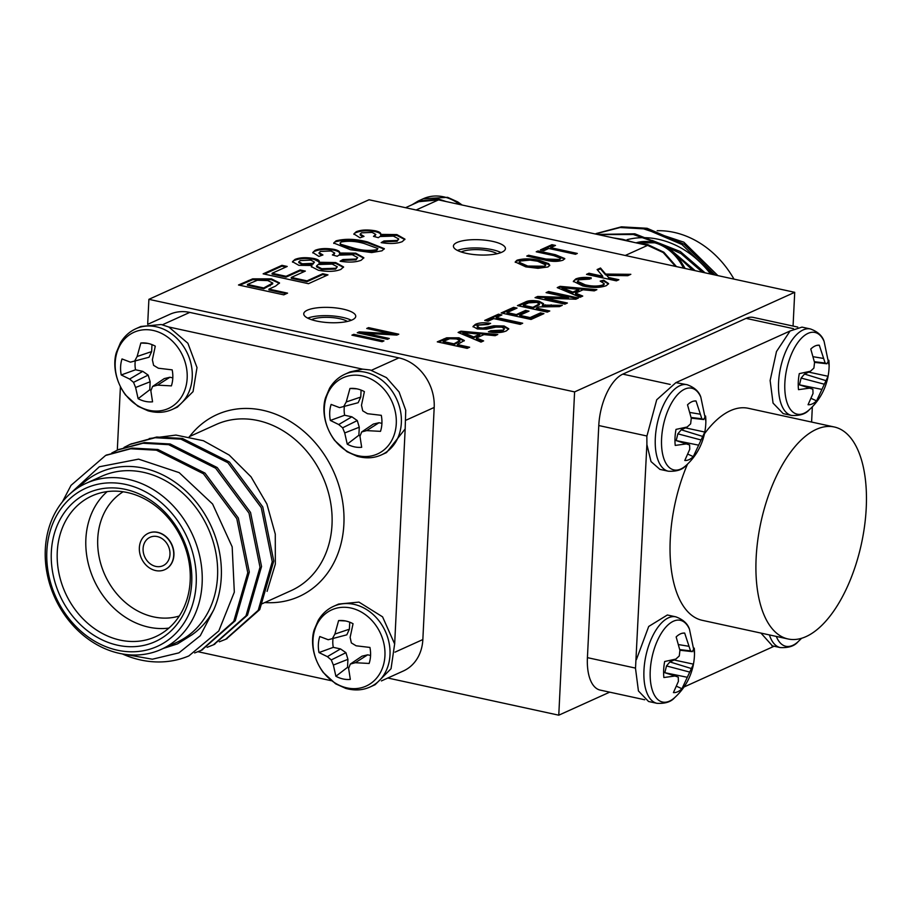 <?xml version="1.0" encoding="UTF-8"?>
<svg xmlns="http://www.w3.org/2000/svg" width="912" height="912" viewBox="0 0 912 912"><rect width="100%" height="100%" fill="white"/><g stroke="black" fill="none" stroke-linecap="round" stroke-linejoin="round"><path stroke-width="1.37" d="M618.872 279.733L616.387 280.85L586.507 274.364L588.992 273.235L602.752 276.233L597.109 269.564L600.506 268.025L605.636 274.067L630.83 274.318L627.775 275.698L606.731 275.367L608.532 277.487L618.872 279.733M582.745 296.069L580.112 297.266L557.232 287.611L560.025 286.334L596.893 289.674L594.259 290.86L583.064 289.777L575.552 293.162L582.745 296.069M389.299 338.489L387.452 339.321L357.242 332.755L359.214 331.865L390.803 333.701L366.727 328.468L368.573 327.625L398.772 334.202L396.8 335.092L365.245 333.256L389.299 338.489M553.63 255.577L536.233 251.792L538.08 250.96L555.465 254.733L564.79 258.575L563.035 260.159C557.791 261.869 551.486 261.767 544.133 259.863L526.748 256.078L528.595 255.246L546.003 259.031L559.364 259.453L560.743 258.267L553.63 255.577M287.565 293.14L283.792 294.85L238.488 284.989L252.681 278.855L271.366 278.844L279.517 282.914L275.515 286.14L268.972 289.104L287.565 293.14M318.391 270.26L311.357 266.623L311.95 265.46L298.874 265.324L292.456 261.721L294.941 259.453C299.706 257.469 306.09 257.161 314.093 258.541C318.391 259.567 320.032 260.809 319.018 262.268L335.662 262.553L343.585 266.92L340.871 269.416C335.16 271.685 327.67 271.97 318.391 270.26M319.291 261.493L318.972 263.101L335.627 263.374L335.662 262.553M549.776 310.981L547.303 312.109L517.423 305.611L525.061 302.157C528.185 300.458 532.847 300.151 539.026 301.234L543.541 303.662L542.389 305.087L562.282 305.326L559.444 306.614L538.924 306.911L536.381 308.062L549.776 310.981M522.69 323.236L520.205 324.364L493.78 318.619L488.137 321.172L484.694 320.42L498.465 314.184L501.908 314.936L496.265 317.49L522.69 323.236M483.634 340.906L481 342.091L458.109 332.435L460.913 331.17L497.781 334.499L495.148 335.696L483.953 334.601L476.44 337.999L483.634 340.906M402.26 241.646C397.005 243.709 389.971 244.04 381.17 242.626L384.02 240.95L397.153 240.46L398.761 238.978L393.391 236.105L379.951 236.539L378.355 237.679L373.475 236.379L375.812 234.452L372.096 232.4L361.551 232.822L360.194 234.088L364.025 236.379L360.023 237.804L353.867 233.928L356.216 231.739C361.004 229.778 367.376 229.471 375.334 230.804C379.438 231.785 381.216 232.982 380.669 234.407L396.857 234.566L404.939 239.138L402.26 241.646M380.76 233.939L380.635 235.239L396.823 235.399L396.857 234.566M794.717 292.319L369.018 199.762L148.895 299.33L574.594 391.898L794.717 292.319L793.064 326.074M492.64 241.384A26.038 7.615 2.8 0 0 453.424 246.08A26.038 7.615 2.8 0 0 479.062 254.961A26.038 7.615 2.8 0 0 505.442 248.623A26.038 7.615 2.8 0 0 492.64 241.384M342.958 309.088A26.038 7.615 2.8 0 0 303.742 313.796A26.038 7.615 2.8 0 0 329.38 322.666A26.038 7.615 2.8 0 0 355.748 316.339A26.038 7.615 2.8 0 0 342.958 309.088M371.64 252.578L350.482 249.717L333.712 243.002L336.072 240.848C345.329 238.488 355.828 238.864 367.604 241.965L384.351 248.668L381.968 250.823L371.64 252.578M469.634 347.233L467.149 348.361L437.281 341.863L446.641 337.816L458.964 337.805L464.333 340.495L457.379 344.565L469.634 347.233M506.513 330.805C502.204 332.8 496.162 333.142 488.422 331.808L490.895 330.691L502.957 330.11L504.473 328.753L501.771 327.157L495.854 327.123L486.415 329.186L477.364 328.958L473.009 326.485L475.289 324.41C478.891 322.688 484.01 322.346 490.633 323.372L488.148 324.501L478.834 325.117L477.238 326.405L479.564 327.773L482.836 328.058L493.768 325.801L504.051 325.983L508.748 328.742L506.513 330.805M543.917 313.637L531.046 319.462L501.167 312.964L513.581 307.344L517.036 308.096L507.095 312.588L516.295 314.583L525.551 310.399L528.994 311.152L519.737 315.335L530.077 317.581L540.463 312.884L543.917 313.637M361.175 260.239C355.908 262.303 348.874 262.622 340.085 261.22L342.923 259.544L356.068 259.042L357.664 257.56L352.294 254.699L338.854 255.132L337.258 256.261L332.39 254.972L334.727 253.046L331.01 250.982L320.454 251.416L319.097 252.681L322.939 254.961L318.926 256.386L312.77 252.521L315.119 250.321C319.918 248.372 326.291 248.053 334.237 249.398C338.341 250.378 340.13 251.575 339.583 253L355.771 253.16L363.842 257.731L361.175 260.239M339.674 252.521L339.538 253.821L355.726 253.992L355.771 253.16M327.967 274.865L308.45 283.689L263.135 273.839L281.968 265.324L287.2 266.464L272.129 273.269L286.072 276.302L300.116 269.952L305.338 271.092L291.304 277.442L306.991 280.85L322.734 273.725L327.967 274.865M577.307 253.445L575.449 254.277L548.773 248.474L543.917 250.675L540.394 249.911L551.954 244.678L555.488 245.442L550.631 247.642L577.307 253.445M537.989 268.31L525.825 266.874L515.223 261.949L517.001 260.228C523.397 258.381 530.921 258.449 539.573 260.422L548.602 263.602L549.776 265.267L547.975 266.965L537.989 268.31M567.389 303.012L564.904 304.141L535.036 297.643L537.658 296.457L568.393 297.483L546.094 292.638L548.579 291.521L578.459 298.007L575.825 299.204L545.102 298.167L567.389 303.012M602.741 284.977L604.166 283.632L600.199 281.113L603.664 280.201L608.589 283.586L606.412 285.616C600.199 287.896 592.298 287.998 582.711 285.935L573.34 281.295L575.723 278.981C579.359 277.442 584.524 277.043 591.204 277.795L589.619 279.118L579.052 279.779L577.433 281.261L585.173 284.806C591.956 286.425 597.805 286.482 602.741 284.977L602.695 285.809L604.132 284.464L604.166 283.632M383.975 340.894L382.128 341.726L351.918 335.16L353.776 334.328L383.975 340.894M148.895 299.33L147.676 324.307M371.492 370.261L398.886 357.88L189.764 312.406L162.393 324.786M398.886 357.88A43.388 36.047 65.7 0 1 434.192 407.447L406.364 420.033M395.01 652.148L422.849 639.551L434.192 407.447M422.849 639.551A43.388 36.047 65.7 0 1 403.389 670.97L381.387 680.922M147.847 324.273L169.86 314.309A43.388 36.047 65.7 0 1 189.764 312.406M387.817 678.015L558.771 715.19L609.695 692.162M574.594 391.898L558.771 715.19M646.87 435.993L598.774 425.539L587.419 657.643L635.516 668.108M598.774 425.539A43.388 20.566 -77.7 0 1 622.816 374.137L670.217 384.442M793.474 328.673L746.084 318.368L622.816 374.137M746.084 318.368A43.388 20.566 -77.7 0 1 753.278 317.422L797.772 327.089M644.716 699.766L600.21 690.099A43.388 20.566 -77.7 0 1 587.419 657.643M497.12 253.73A20.349 5.951 2.8 0 0 489.356 250.971A20.349 5.951 2.8 0 0 461.21 251.974M501.03 252.567A26.038 7.615 2.8 0 0 492.241 249.671A26.038 7.615 2.8 0 0 457.425 250.435M347.426 321.446A20.349 5.951 2.8 0 0 339.663 318.687A20.349 5.951 2.8 0 0 311.528 319.69M351.348 320.272A26.038 7.615 2.8 0 0 342.547 317.376A26.038 7.615 2.8 0 0 307.743 318.14M333.769 243.413L336.072 240.848M336.038 241.68C345.283 239.32 355.794 239.685 367.559 242.797L367.604 241.965M367.559 242.797L384.237 249.079M340.051 243.139L340.78 245.111L353.845 248.987C361.882 251.302 369.508 251.815 376.702 250.515L377.887 248.543L364.162 243.515C356.079 241.19 348.441 240.688 341.27 241.999L340.051 243.139L340.814 244.279L353.89 248.167C361.927 250.481 369.542 250.982 376.736 249.694L377.887 248.543M340.78 245.111L340.814 244.279M353.845 248.987L353.89 248.167M376.702 250.515L376.736 249.694M382.231 242.809L384.02 240.95M383.975 241.783L397.119 241.281L397.153 240.46M397.119 241.281L398.761 238.978M374.604 236.687L375.812 234.452M360.194 234.088L360.149 234.92L362.771 236.824M353.924 234.35L356.216 231.739M356.17 232.571C360.97 230.611 367.342 230.303 375.288 231.637L375.334 230.804M375.288 231.637C379.392 232.617 381.182 233.814 380.635 235.239M396.823 235.399L404.848 239.548M438.49 342.125L446.595 338.648L446.641 337.816M446.595 338.648L458.918 338.637L458.964 337.805M458.918 338.637L464.185 340.917M468.38 347.803L457.334 345.397L457.379 344.565M443.209 341.487L443.164 342.319L453.891 344.645L459.819 341.396L459.853 340.564L456.593 338.956L449.707 338.728L443.209 341.487L453.925 343.824L459.853 340.564M453.891 344.645L453.925 343.824M458.132 342.73L458.177 341.897M459.044 332.834L460.879 332.002L460.913 331.17M460.879 332.002L496.242 335.194M482.642 341.35L476.406 338.831L476.44 337.999M462.965 332.549L462.92 333.382L473.704 337.736L479.712 335.023L479.758 334.191L462.965 332.549L473.738 336.916L479.758 334.191M467.24 335.126L467.275 334.294M473.704 337.736L473.738 336.916M489.676 332.048L490.895 330.691M490.861 331.523L502.922 330.942L502.957 330.11M502.922 330.942L504.473 328.753M473.089 326.884L475.289 324.41M475.255 325.242L489.311 323.965M477.238 326.405L477.193 327.226L479.53 328.605L479.564 327.773M479.53 328.605L482.801 328.89L482.836 328.058M482.801 328.89L493.734 326.633L493.768 325.801M493.734 326.633L504.005 326.815L504.051 325.983M504.005 326.815L508.645 329.152M485.902 320.682L498.419 315.016L498.465 314.184M498.419 315.016L500.654 315.506M521.436 323.806L496.219 318.322L496.265 317.49M502.375 313.226L513.547 308.176L513.581 307.344M513.547 308.176L515.782 308.655M516.295 314.583L516.249 315.415L507.061 313.42L507.095 312.588M516.249 315.415L525.506 311.231L525.551 310.399M525.506 311.231L527.74 311.71M530.077 317.581L530.043 318.413L519.703 316.168L519.737 315.335M530.043 318.413L540.428 313.717L540.463 312.884M540.428 313.717L542.663 314.207M518.632 305.873L525.027 302.978C528.151 301.291 532.802 300.983 538.981 302.066L539.026 301.234M538.981 302.066L543.415 304.095M545.228 304.79L545.182 305.623L542.344 305.919L542.389 305.087M545.182 305.623L560.618 306.079M548.534 311.551L536.336 308.894L536.381 308.062M523.351 305.235L523.317 306.067L532.893 308.142L539.402 304.676L539.437 303.844L536.632 302.374L528.607 302.864L523.351 305.235L532.927 307.321L539.437 303.844M532.893 308.142L532.927 307.321M537.601 306.01L537.647 305.189M341.145 261.391L342.923 259.544M342.889 260.365L356.022 259.874L356.068 259.042M356.022 259.874L357.664 257.56M333.518 255.269L334.727 253.046M319.097 252.681L319.063 253.513L321.685 255.406M312.827 252.932L315.119 250.321M315.085 251.153C319.873 249.193 326.245 248.885 334.202 250.219L334.237 249.398M334.202 250.219C338.306 251.199 340.085 252.407 339.538 253.821M355.726 253.992L363.763 258.142M311.414 266.999L311.95 265.46M292.513 262.132L294.941 259.453M294.907 260.285C299.672 258.301 306.044 257.993 314.047 259.373L314.093 258.541M314.047 259.373L319.189 261.904M335.627 263.374L343.493 267.341M316.544 265.973L316.498 266.794L321.662 269.519L335.639 269.097L337.315 266.771L332.162 264.081L318.151 264.526L316.544 265.973L321.708 268.687L335.673 268.265L337.315 266.771M298.817 261.812L298.783 262.633L302.294 264.617L312.987 264.161L314.435 262.097L310.821 260.125L300.208 260.57L298.817 261.812L302.328 263.785L313.021 263.34L314.435 262.097M302.294 264.617L302.328 263.785M312.987 264.161L313.021 263.34M321.662 269.519L321.708 268.687M335.639 269.097L335.673 268.265M264.355 274.102L281.933 266.156L281.968 265.324M281.933 266.156L285.946 267.022M286.072 276.302L286.037 277.134L272.095 274.102L272.129 273.269M286.037 277.134L300.071 270.784L300.116 269.952M300.071 270.784L304.095 271.662M306.991 280.85L306.945 281.683L291.259 278.274L291.304 277.442M306.945 281.683L322.7 274.558L322.734 273.725M322.7 274.558L326.713 275.435M239.696 285.251L252.647 279.688L252.681 278.855M252.647 279.688L271.331 279.665L271.366 278.844M271.331 279.665L279.414 283.336M286.311 293.71L268.926 289.925L268.972 289.104M247.483 284.43L247.437 285.251L263.705 288.796L272.688 283.849L272.734 283.016L267.786 280.588L257.332 280.235L247.483 284.43L263.739 287.964L272.734 283.016M263.705 288.796L263.739 287.964M270.146 285.878L270.18 285.046M541.603 250.173L551.92 245.51L551.954 244.678M551.92 245.51L554.234 246.012M576.053 254.015L550.586 248.474L550.631 247.642M537.442 252.054L538.08 250.96M538.034 251.78L555.419 255.565L564.665 258.997M527.957 256.34L528.595 255.246M528.561 256.078L545.957 259.852L559.33 260.285L559.364 259.453M559.33 260.285L560.743 258.267M515.28 262.36L517.001 260.228M516.956 261.06C523.351 259.213 530.875 259.282 539.528 261.242L539.573 260.422M539.528 261.242L548.568 264.423L548.602 263.602M548.568 264.423L549.662 265.677M519.281 262.713L527.695 266.885L544.396 267.034L545.741 264.936L537.624 261.231L530.02 260.102L520.547 260.992L519.19 262.291L527.729 266.053L544.441 266.213L545.741 264.936M527.695 266.885L527.729 266.053M544.396 267.034L544.441 266.213M358.45 333.017L359.214 331.865M359.168 332.698L390.758 334.533L390.803 333.701M367.935 328.73L368.573 327.625M368.528 328.457L397.529 334.761M388.045 339.047L365.21 334.088L365.245 333.256M536.245 297.905L537.658 296.457M537.624 297.289L568.347 298.315L568.393 297.483M547.303 292.9L548.579 291.521M548.545 292.342L577.205 298.577M566.135 303.582L545.057 298.999L545.102 298.167M558.155 287.998L559.991 287.166L560.025 286.334M559.991 287.166L595.354 290.369M581.753 296.514L575.518 293.995L575.552 293.162M562.077 287.725L562.031 288.545L572.816 292.912L578.824 290.187L578.869 289.355L562.077 287.725L572.861 292.079L578.869 289.355M566.352 290.29L566.386 289.469M572.816 292.912L572.861 292.079M601.544 281.58L603.619 281.033L603.664 280.201M603.619 281.033L608.498 283.997M573.397 281.705L575.723 278.981M575.689 279.813C579.325 278.274 584.478 277.875 591.158 278.627M577.433 281.261L577.399 282.093L585.139 285.638L585.173 284.806M585.139 285.638C591.911 287.257 597.77 287.314 602.695 285.809M587.716 274.626L588.992 273.235M588.958 274.067L602.718 277.054L602.752 276.233M597.599 270.157L600.472 268.858L600.506 268.025M600.472 268.858L605.591 274.9L605.636 274.067M605.591 274.9L629.041 275.128M608.532 277.487L606.731 275.367M608.486 278.308L617.618 280.303M353.126 335.422L353.776 334.328M353.731 335.149L382.721 341.453M172.391 409.374C164.981 412.76 156.841 413.239 147.983 410.799L137.906 406.239L125.491 394.953C112.564 376.918 113.909 359.419 116.519 352.066L120.452 342.798C124.408 336.266 129.561 331.569 135.911 328.719A44.266 36.765 65.7 0 1 156.214 326.77A44.266 36.765 65.7 0 1 192.238 377.329A44.266 36.765 65.7 0 1 172.391 409.374L177.384 407.117L193.048 391.636L197.003 367.582L187.883 343.254L168.834 327.02L161.207 324.512L140.904 326.473M381.501 454.849C374.091 458.234 365.951 458.713 357.094 456.274L347.016 451.714L334.601 440.416C321.674 422.393 323.019 404.894 325.63 397.541L329.563 388.273C333.518 381.74 338.671 377.044 345.021 374.194A44.266 36.765 65.7 0 1 365.336 372.244A44.266 36.765 65.7 0 1 401.348 422.803A44.266 36.765 65.7 0 1 381.501 454.849L386.494 452.591L405.167 428.914L405.737 410.24L399.08 391.966L386.46 377.625L370.318 369.987L362.588 369.143L168.788 326.998M172.813 377.876L169.917 377.249L164.251 378.594L152.566 386.483L150.856 390.792L152.555 401.816A30.324 25.194 65.7 0 1 138.122 398.681L149.773 389.755L150.161 381.752L148.166 375.094L142.751 371.344L135.535 369.77L121.239 374.969A30.324 25.194 65.7 0 1 122.014 358.952L130.439 362.155L149.044 357.242L151.643 351.587L151.985 344.611M135.272 360.992A25.069 20.828 -114.3 0 0 135.535 369.77M149.773 389.755A25.069 20.828 -114.3 0 0 151.016 390.37M147.698 343.357L140.847 343.015A30.324 25.194 65.7 0 1 144.427 342.935A30.324 25.194 65.7 0 1 155.279 346.15L152.372 359.807L153.604 365.336L158.357 368.22L172.174 369.862A30.324 25.194 65.7 0 1 171.388 385.879L157.537 385.138L169.917 377.249M157.537 385.138L152.566 386.483M138.122 398.681L135.614 387.486L150.161 381.752M135.614 387.486L133.517 382.345L148.166 375.094M133.517 382.345L129.618 379.061L142.751 371.344M129.618 379.061L121.239 374.969M134.554 361.198L137.131 356.489L151.643 351.587M137.131 356.489L140.847 343.015M187.165 378.218A41.815 34.736 65.7 0 1 131.499 401.063A41.815 34.736 65.7 0 1 134.885 331.888A41.815 34.736 65.7 0 1 187.165 378.218M370.158 686.953L375.14 684.695L391.043 668.735L394.645 643.975L382.573 616.843L358.963 602.102L338.66 604.052L333.667 606.298A44.266 36.765 65.7 0 1 353.981 604.348A44.266 36.765 65.7 0 1 389.994 654.907A44.266 36.765 65.7 0 1 370.147 686.953C362.737 690.35 354.608 690.817 345.751 688.389L335.662 683.829L323.258 672.532C310.319 654.497 311.665 636.998 314.275 629.645L318.208 620.388C322.164 613.844 327.317 609.148 333.667 606.298M394.657 644.054L405.179 428.845M370.568 655.454L367.673 654.827L362.007 656.173L350.333 664.061L348.612 668.382L350.322 679.406A30.324 25.194 65.7 0 1 335.89 676.259L347.529 667.333L347.928 659.33L345.933 652.673L340.507 648.922L333.29 647.349L318.995 652.559A30.324 25.194 65.7 0 1 319.781 636.53L328.206 639.734L346.799 634.832L349.399 629.177L349.741 622.201M333.028 638.582A25.069 20.828 -114.3 0 0 333.29 647.349M347.529 667.333A25.069 20.828 -114.3 0 0 348.772 667.949M345.454 620.947L338.603 620.593A30.324 25.194 65.7 0 1 342.182 620.525A30.324 25.194 65.7 0 1 353.047 623.728L350.128 637.385L351.359 642.914L356.125 645.799L369.93 647.44A30.324 25.194 65.7 0 1 369.143 663.457L355.292 662.716L367.673 654.827M355.292 662.716L350.333 664.061M335.89 676.259L333.37 665.065L347.928 659.33M333.37 665.065L331.273 659.923L345.933 652.673M331.273 659.923L327.374 656.651L340.507 648.922M327.374 656.651L318.995 652.559M332.31 638.776L334.886 634.079L349.399 629.177M334.886 634.079L338.603 620.593M384.932 655.796A41.815 34.736 65.7 0 1 329.266 678.642A41.815 34.736 65.7 0 1 332.652 609.467A41.815 34.736 65.7 0 1 384.932 655.796M381.923 423.35L379.027 422.723L373.361 424.057L361.676 431.957L359.966 436.267L361.676 447.29A30.324 25.194 65.7 0 1 347.233 444.155L358.883 435.229L359.271 427.226L357.276 420.569L351.861 416.807L344.645 415.245L330.349 420.443A30.324 25.194 65.7 0 1 331.136 404.426L339.56 407.618L358.154 402.716L360.753 397.062L361.095 390.085M344.383 406.467A25.069 20.828 -114.3 0 0 344.645 415.245M358.883 435.229A25.069 20.828 -114.3 0 0 360.126 435.845M356.809 388.831L349.957 388.478A30.324 25.194 65.7 0 1 353.537 388.409A30.324 25.194 65.7 0 1 364.39 391.624L361.483 405.281L362.714 410.81L367.468 413.695L381.284 415.325A30.324 25.194 65.7 0 1 380.498 431.353L366.647 430.612L379.027 422.723M366.647 430.612L361.676 431.957M347.233 444.155L344.725 432.949L359.271 427.226M344.725 432.949L342.627 427.808L357.276 420.569M342.627 427.808L338.728 424.536L351.861 416.807M338.728 424.536L330.349 420.443M343.664 406.661L346.241 401.964L360.753 397.062M346.241 401.964L349.957 388.478M396.275 423.681A41.815 34.736 65.7 0 1 340.621 446.538A41.815 34.736 65.7 0 1 343.995 377.363A41.815 34.736 65.7 0 1 396.275 423.681M362.588 369.143L350.014 371.936L345.021 374.194M106.339 455.122L132.217 448.1L157.958 449.513L204.983 473.077L238.317 517.982L249.307 572.052L235.285 620.684L201.871 650.039M118.571 449.593L144.461 442.559L170.191 443.984L217.204 467.548L250.549 512.453L261.539 566.512L247.517 615.144L214.103 644.51M130.804 444.064L156.682 437.03L182.423 438.444L229.436 462.019L262.77 506.912L273.76 560.983L259.738 609.615L226.336 638.97M69.722 494.087L99.34 466.773L138.601 459.135L179.185 472.644L212.599 504.017L232.172 546.835L234.327 592.139L218.777 630.967L188.864 655.91A108.482 90.117 65.7 0 1 122.311 653.927M123.77 654.166L152.361 659.216L178.912 652.867L200.287 635.71L213.784 609.74C208.312 620.114 201.05 628.459 192.01 634.786L177.578 643.849M62.415 501.828L71.022 485.355L105.598 455.464L130.701 448.784L156.431 450.197L203.456 473.773L236.789 518.666L247.779 572.736L233.757 621.368L201.096 650.404L194.644 652.946M111.811 452.968L117.819 449.935L142.922 443.255L168.663 444.668L215.677 468.244L249.01 513.137L260.011 567.207L245.989 615.839L213.351 644.852L207.092 647.338M124.043 447.427L130.028 444.406L155.143 437.726L180.895 439.139L227.909 462.715L261.242 507.608L272.232 561.678L258.21 610.31L225.56 639.335L219.325 641.809M267.079 591.386L275.333 564.175L275.276 534.09L266.897 504.017L251.051 476.839L229.208 455.077L203.387 440.724L175.936 435.07L149.249 438.524M192.01 634.786L177.395 643.929L163.316 648.432M155.792 566.409A15.618 12.973 -114.3 0 0 162.963 565.725A15.618 12.973 -114.3 0 0 168.355 546.14A15.618 12.973 -114.3 0 0 150.092 537.259A15.618 12.973 -114.3 0 0 143.401 552.752A15.618 12.973 -114.3 0 0 155.792 566.409M155.599 570.559A19.961 16.587 -114.3 0 0 164.753 569.681A19.961 16.587 -114.3 0 0 171.638 544.658A19.961 16.587 -114.3 0 0 148.303 533.303A19.961 16.587 -114.3 0 0 139.753 553.105A19.961 16.587 -114.3 0 0 155.599 570.559M164.867 569.624A19.961 16.587 -114.3 0 0 164.969 569.578A19.961 16.587 -114.3 0 0 171.855 544.555A19.961 16.587 -114.3 0 0 148.519 533.201A19.961 16.587 -114.3 0 0 148.417 533.258M119.472 653.368A91.132 75.696 65.7 0 1 47.128 573.682A91.132 75.696 65.7 0 1 86.173 483.292A91.132 75.696 65.7 0 1 192.694 535.127A91.132 75.696 65.7 0 1 161.287 649.355A91.132 75.696 65.7 0 1 119.472 653.368M117.477 650.222A86.788 72.094 -114.3 0 0 188.237 539.938A86.788 72.094 -114.3 0 0 58.881 511.814A86.788 72.094 -114.3 0 0 117.477 650.222M117.716 645.24A81.578 67.762 65.7 0 1 62.632 515.143A81.578 67.762 65.7 0 1 184.235 541.58A81.578 67.762 65.7 0 1 117.716 645.24M120.122 640.099A77.246 64.159 -114.3 0 0 155.564 636.701A77.246 64.159 -114.3 0 0 182.183 539.881A77.246 64.159 -114.3 0 0 91.895 495.946A77.246 64.159 -114.3 0 0 58.801 572.554A77.246 64.159 -114.3 0 0 120.122 640.099M168.902 628.094A77.246 64.159 65.7 0 1 148.736 627.16A77.246 64.159 65.7 0 1 89.718 568.803A77.246 64.159 65.7 0 1 107.171 491.614M123.12 491.785A68.56 56.954 -114.3 0 0 99.887 560.47A68.56 56.954 -114.3 0 0 153.547 616.877A68.56 56.954 -114.3 0 0 179.311 616.01M197.984 651.715L331.238 680.694M120.407 386.893L117.306 450.163M213.784 609.74A95.464 79.298 -114.3 0 0 185.102 490.246A95.464 79.298 -114.3 0 0 79.036 487.088M161.287 649.355L176.7 642.379A91.132 75.696 -114.3 0 0 208.107 528.162A91.132 75.696 -114.3 0 0 101.585 476.326L86.173 483.292M411.985 204.79L418.232 201.016L438.547 199.067L446.196 201.563L639.95 243.686L647.657 244.53L663.833 252.214L676.465 266.612M639.928 243.698L647.611 245.362L663.172 252.521L675.518 266.407M416.75 202.635L418.551 201.723L438.501 199.888L446.185 201.563M705.09 272.836L680.352 251.552L652.012 240.369M712.739 274.501L681.959 244.496L645.548 228.958L620.114 227.521L595.456 233.882M692.596 270.112L674.686 253.547M658.236 243.276L633.316 234.498L598.055 234.578M717.881 275.618L683.829 242.17L641.888 228.285M715.122 275.014L684.08 244.211L647.075 228.274L621.334 226.849L596.231 233.529M695.218 270.693L666.763 246.479L634.843 233.803L597.326 234.418M633.806 242.353L622.611 239.332L613.571 237.952M702.479 272.266L681.036 253.627L656.857 242.592M733.989 279.118A91.132 75.696 -114.3 0 0 657.187 230.713M627.068 239.685A91.132 75.696 65.7 0 1 710.596 274.033M687.5 464.14A108.482 51.403 102.3 0 0 670.263 539.209A108.482 51.403 102.3 0 0 702.24 620.32L788.128 638.993A108.482 51.403 -77.7 0 1 756.139 557.882A108.482 51.403 -77.7 0 1 834.229 426.976A108.482 51.403 -77.7 0 1 861.407 543.905A108.482 51.403 -77.7 0 1 788.128 638.993M834.229 426.976L748.342 408.302A108.482 51.403 102.3 0 0 704.509 433.713M760.961 633.088L772.396 645.856M811.6 422.062L812.341 406.809M809.24 409.796A41.815 19.813 -77.7 0 1 809.218 409.819C805.695 413.991 799.835 415.872 791.639 415.462A44.266 20.976 -77.7 0 1 778.586 382.367A44.266 20.976 -77.7 0 1 803.107 329.939A44.266 20.976 -77.7 0 1 810.449 328.958L801.979 327.123L790.1 330.976L776.488 351.53L770.127 380.521L773.057 403.093L783.169 413.615M790.1 330.976L675.883 382.641L656.72 399.775L646.859 436.289L646.904 444.623L651.031 461.586L659.9 469.384L668.359 471.219A44.266 20.976 -77.7 0 1 655.318 438.125A44.266 20.976 -77.7 0 1 679.839 385.696A44.266 20.976 -77.7 0 1 687.169 384.716L675.883 382.641M646.882 444.406L635.504 668.405L638.434 690.965L648.546 701.488L657.016 703.334A44.266 20.976 -77.7 0 1 643.963 670.24A44.266 20.976 -77.7 0 1 668.485 617.8A44.266 20.976 -77.7 0 1 675.826 616.831L667.356 614.996L648.706 626.453L636.382 659.684M684 687.01L774.14 646.232M685.972 465.553A41.815 19.813 -77.7 0 1 685.938 465.576A41.815 19.813 -77.7 0 1 661.508 443.369A41.815 19.813 -77.7 0 1 684.752 389.128A41.815 19.813 -77.7 0 1 700.826 397.153L700.826 397.153C699.059 391.59 694.511 387.44 687.169 384.716M702.821 436.46L681.241 429.803L685.493 427.876L704.794 432.049L693.291 456.627A30.324 14.364 -77.7 0 1 684.787 460.48L689.757 449.251L689.609 444.988L686.371 443.905L675.233 445.421A30.324 14.364 -77.7 0 1 676.009 429.392L687.192 426.987L690.635 423.841L691.273 418.255L687.511 404.814A30.324 14.364 -77.7 0 1 694.75 400.961A30.324 14.364 -77.7 0 1 696.016 400.961L701.864 418.768L703.654 419.543L705.58 416.02A30.324 14.364 -77.7 0 1 705.854 421.241A30.324 14.364 -77.7 0 1 704.794 432.049L704.68 432.858C701.909 445.9 695.662 456.809 685.949 465.576C682.427 469.748 676.567 471.629 668.359 471.219M696.016 400.961L693.496 401.166M686.371 443.905L674.96 440.2M687.967 454.187L693.291 456.627M698.74 445.181L676.191 440.599L677.844 433.827L700.838 439.915M681.241 429.803L677.844 433.827M703.654 419.543L691.25 418.129M701.864 418.768L691.125 417.479M700.256 414.196L689.985 412.486M826.09 380.692L804.509 374.045L808.762 372.119L828.062 376.28L816.571 400.87A30.324 14.364 -77.7 0 1 808.055 404.723L813.025 393.482L812.877 389.23L809.639 388.136L798.502 389.652A30.324 14.364 -77.7 0 1 799.288 373.635L810.46 371.23L813.903 368.083L814.541 362.497L810.779 349.045A30.324 14.364 -77.7 0 1 818.03 345.192A30.324 14.364 -77.7 0 1 819.295 345.203L825.143 363.01L826.922 363.774L828.848 360.263A30.324 14.364 -77.7 0 1 829.122 365.484A30.324 14.364 -77.7 0 1 828.062 376.28L827.948 377.101C825.178 390.142 818.93 401.052 809.218 409.819A41.815 19.813 -77.7 0 1 784.776 387.611A41.815 19.813 -77.7 0 1 808.021 333.37A41.815 19.813 -77.7 0 1 824.095 341.396L824.095 341.396C822.339 335.833 817.79 331.683 810.449 328.958M819.295 345.203L816.764 345.409M809.639 388.136L798.228 384.442M811.235 398.43L816.571 400.87M822.008 389.424L799.459 384.841L801.112 378.07L824.106 384.157M804.509 374.045L801.112 378.07M826.922 363.774L814.519 362.372M825.143 363.01L814.393 361.711M823.525 358.439L813.265 356.729M691.467 668.564L669.887 661.918L674.139 659.992L693.439 664.153L681.948 688.742A30.324 14.364 -77.7 0 1 673.432 692.584L678.403 681.355L678.254 677.103L675.017 676.009L663.879 677.525A30.324 14.364 -77.7 0 1 664.666 661.508L675.838 659.091L679.28 655.956L679.919 650.37L676.157 636.918A30.324 14.364 -77.7 0 1 683.407 633.065A30.324 14.364 -77.7 0 1 684.673 633.065L690.521 650.872L692.299 651.647L694.226 648.136A30.324 14.364 -77.7 0 1 694.499 653.357A30.324 14.364 -77.7 0 1 693.439 664.153L693.325 664.973C690.555 678.015 684.308 688.913 674.595 697.691A41.815 19.813 -77.7 0 1 674.595 697.691A41.815 19.813 -77.7 0 1 650.153 675.484A41.815 19.813 -77.7 0 1 673.398 621.232A41.815 19.813 -77.7 0 1 689.472 629.257A41.815 19.813 -77.7 0 1 689.472 629.269C687.716 623.705 683.168 619.556 675.826 616.831M684.673 633.065L682.142 633.281M675.017 676.009L663.605 672.315M676.613 686.291L681.948 688.742M687.386 677.297L664.837 672.714L666.49 665.942L689.483 672.019M669.887 661.918L666.49 665.942M692.299 651.647L679.896 650.233M690.521 650.872L679.771 649.583M688.902 646.3L678.642 644.602M801.58 638.309L797.863 641.934A41.815 19.813 -77.7 0 1 797.863 641.934A41.815 19.813 -77.7 0 1 776.317 636.428M443.711 339.766L443.745 338.933M525.027 302.978L525.061 302.157M551.11 305.668L551.156 304.836M248.258 281.386L248.292 280.554M555.419 255.565L555.465 254.733M545.957 259.852L546.003 259.031M189.639 436.495A99.807 82.912 65.7 0 1 262.667 410.252A99.807 82.912 65.7 0 1 344.006 517.902A99.807 82.912 65.7 0 1 264.754 602.547M261.869 603.858L291.156 590.611A91.132 75.696 -114.3 0 0 330.201 500.232A91.132 75.696 -114.3 0 0 257.857 420.535A91.132 75.696 -114.3 0 0 216.041 424.547L189.24 436.677M683.476 268.139A44.266 36.765 -114.3 0 0 652.639 242.284A44.266 36.765 -114.3 0 0 636.029 242.843L656.731 242.797L666.82 247.357L679.235 258.655L685.186 268.504M459.739 204.505A44.266 36.765 -114.3 0 0 443.528 196.81A44.266 36.765 -114.3 0 0 423.214 198.759L447.621 197.334L457.71 201.894L462.133 205.029M625.267 255.474L647.623 245.362M438.501 199.888L416.146 209.999M797.863 641.934C794.341 646.106 788.481 647.987 780.284 647.577A44.266 20.976 -77.7 0 1 769.42 634.923M519.19 262.291L519.145 263.123M135.911 328.719L140.904 326.462M201.107 650.393L202.646 649.697M213.351 644.852L214.867 644.168M225.572 639.323L227.099 638.639M105.575 455.464L107.103 454.78M117.819 449.935L119.335 449.24M130.04 444.406L131.567 443.711M423.214 198.759L418.232 201.016M418.585 201.803L405.555 207.697M705.854 421.241L700.826 397.153M791.639 415.462L783.169 413.626M829.122 365.484L824.095 341.396M674.595 697.691C671.072 701.864 665.213 703.745 657.016 703.334M694.499 653.357L689.472 629.269M780.284 647.577L771.826 645.73"/></g></svg>
